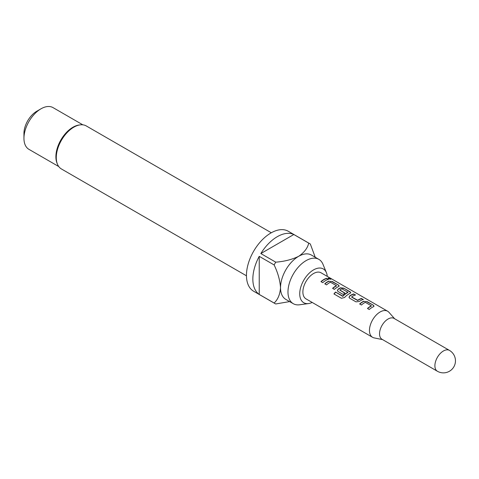 <?xml version="1.0" encoding="UTF-8"?>
<svg xmlns="http://www.w3.org/2000/svg" width="479" height="479" viewBox="0 0 479 479"><rect width="100%" height="100%" fill="white"/><g stroke="black" fill="none" stroke-linecap="round" stroke-linejoin="round"><path stroke-width="0.72" d="M330.809 279.203L328.091 278.239M328.54 278.634C330.66 279.383 331.318 279.389 330.516 278.646L328.061 278.077L328.54 278.634M331.019 279.113L330.516 278.646M382.032 339.288A12.047 6.951 -60 0 1 380.188 329.636A12.047 6.951 -60 0 1 388.056 319.026A12.047 6.951 -60 0 1 394.079 318.427L449.44 350.389A12.047 6.951 -60 0 0 443.416 350.987A12.047 6.951 -60 0 0 434.896 365.74A12.047 6.951 -60 0 0 437.393 371.255L382.032 339.288M382.607 339.623L374.141 337.899A15.059 8.694 -60 0 1 372.578 337.312A15.059 8.694 -60 0 1 370.273 325.247A15.059 8.694 -60 0 1 380.11 311.979A15.059 8.694 -60 0 1 387.637 311.23A15.059 8.694 -60 0 1 388.924 312.29L394.654 318.763M312.206 302.453A19.513 11.262 -60 0 1 308.608 303.554A19.513 11.262 -60 0 1 299.962 290.777A19.513 11.262 -60 0 1 313.529 269.905A19.513 11.262 -60 0 1 326.421 272.707A19.513 11.262 -60 0 1 327.265 276.377M308.608 303.554L299.62 304.782A25.597 14.777 -60 0 1 293.28 303.698A25.597 14.777 -60 0 1 289.358 283.185A25.597 14.777 -60 0 1 306.075 260.63A25.597 14.777 -60 0 1 318.876 259.367A25.597 14.777 -60 0 1 322.984 264.312L326.421 272.707M293.28 303.698L285.825 299.393A25.597 14.777 -60 0 1 280.526 287.675A25.597 14.777 -60 0 1 298.627 256.331A25.597 14.777 -60 0 1 311.422 255.062L318.876 259.367M277.335 236.662A34.632 19.992 120 0 0 260.839 253.559L275.742 262.163C284.364 261.504 291.986 259.564 298.627 256.331C304.201 252.535 307.572 248.128 308.733 243.116L293.825 234.512A34.632 19.992 120 0 0 277.335 236.662M289.633 301.59L275.742 303.961A34.632 19.992 -60 0 1 274.922 303.53L253.631 291.238A34.632 19.992 -60 0 1 248.32 263.486A34.632 19.992 -60 0 1 270.946 232.974A34.632 19.992 -60 0 1 288.262 231.255L309.554 243.548A34.632 19.992 -60 0 1 310.338 244.045L315.23 257.259M274.922 303.53A34.632 19.992 -60 0 1 274.138 303.033C277.898 299.525 280.023 294.405 280.526 287.675C280.005 280.305 277.88 272.731 274.138 264.947L259.235 256.337A34.632 19.992 120 0 0 259.235 294.429L274.138 303.033M274.138 264.947A34.632 19.992 -60 0 1 275.742 262.163M246.463 275.796L61.426 168.967A24.842 14.34 -60 0 1 57.432 164.165A24.842 14.34 -60 0 1 73.844 127.169A24.842 14.34 -60 0 1 80.113 124.881A24.842 14.34 -60 0 1 86.268 125.935L271.306 232.77M57.432 164.165L57.013 163.123A24.088 13.909 -60 0 1 72.922 127.252A24.088 13.909 -60 0 1 78.999 125.037L80.113 124.881M23.95 138.317L23.95 133.396A18.07 10.43 -60 0 1 36.727 111.272L40.984 108.811A24.088 13.909 120 0 0 23.95 138.317A24.088 13.909 120 0 0 28.938 149.34L58.767 166.56M363.783 301.207A15.059 8.694 -60 0 0 362.549 301.842A15.059 8.694 -60 0 0 359.651 303.973L361.441 305.009A15.059 8.694 -60 0 1 364.339 302.872A15.059 8.694 -60 0 1 365.339 302.351L371.357 305.824A15.059 8.694 -60 0 0 370.357 306.35A15.059 8.694 -60 0 0 367.465 308.482L369.249 309.518A15.059 8.694 -60 0 1 372.147 307.38A15.059 8.694 -60 0 1 373.386 306.752L374.051 306.129L373.351 305.213L367.094 301.602L363.759 301.465A14.753 8.52 -60 0 0 359.825 304.075M353.795 293.926A15.059 8.694 -60 0 0 350.921 295.13A15.059 8.694 -60 0 0 349.664 295.944L349.023 297.405L349.694 298.225L355.957 301.842L359.262 301.483A15.059 8.694 -60 0 1 360.519 300.668A15.059 8.694 -60 0 1 363.393 299.465L361.549 298.704A14.753 8.52 -60 0 0 357.729 300.519L351.712 297.19L351.688 296.806A15.059 8.694 -60 0 1 352.712 296.16A15.059 8.694 -60 0 1 355.586 294.956L353.736 294.196A14.753 8.52 -60 0 0 349.688 296.172L349.053 297.501M344.599 297.483A15.059 8.694 -60 0 1 348.898 293.956A15.059 8.694 -60 0 1 350.131 293.328L350.802 292.705L350.101 291.789L343.838 288.178L340.533 287.783A15.059 8.694 -60 0 0 339.294 288.418A15.059 8.694 -60 0 0 338.036 289.232L337.396 290.687L338.072 291.513L343.198 294.477A15.059 8.694 -60 0 1 344.952 293.07L339.868 289.981A15.059 8.694 -60 0 1 340.892 289.334A15.059 8.694 -60 0 1 341.892 288.813L347.91 292.286A15.059 8.694 -60 0 0 346.91 292.813A15.059 8.694 -60 0 0 342.832 296.106L335.528 292.064A15.059 8.694 -60 0 0 333.947 293.944L341.461 298.279L344.599 297.483M328.905 281.071A15.059 8.694 -60 0 0 327.672 281.706A15.059 8.694 -60 0 0 324.774 283.837L326.564 284.873A15.059 8.694 -60 0 1 329.462 282.736A15.059 8.694 -60 0 1 330.462 282.215L336.48 285.688A15.059 8.694 -60 0 0 335.48 286.214A15.059 8.694 -60 0 0 332.582 288.346L334.372 289.382A15.059 8.694 -60 0 1 337.27 287.244A15.059 8.694 -60 0 1 338.509 286.616L339.174 285.993L338.473 285.077L332.21 281.466L328.881 281.329A14.753 8.52 -60 0 0 324.948 283.939M326.726 278.299A15.059 8.694 -60 0 0 323.858 279.502A15.059 8.694 -60 0 0 320.96 281.634L322.75 282.67A15.059 8.694 -60 0 1 325.642 280.532A15.059 8.694 -60 0 1 328.516 279.329L326.672 278.568A14.753 8.52 -60 0 0 321.134 281.736M372.578 337.312L306.003 298.872A15.059 8.694 -60 0 1 303.692 286.807A15.059 8.694 -60 0 1 313.529 273.539A15.059 8.694 -60 0 1 321.056 272.796L387.637 311.23M351.688 296.962L357.711 300.285A15.059 8.694 -60 0 1 358.735 299.638A15.059 8.694 -60 0 1 361.603 298.435M82.855 124.839L53.031 107.619A24.088 13.909 120 0 0 40.984 108.811L36.727 111.272M308.733 243.116A34.632 19.992 -60 0 1 309.554 243.548M259.235 294.429L259.235 256.337M293.825 234.512L260.839 253.559M328.163 279.431L326.672 278.568M332.21 281.466L328.881 281.329M338.473 285.077L332.157 281.736M339.132 286.125L338.414 285.346M332.755 288.448A14.753 8.52 -60 0 1 336.462 285.945L336.48 285.688M350.754 292.837L350.101 291.789M350.041 292.058L343.838 288.178M343.784 288.448L340.533 287.783M340.509 288.041A14.753 8.52 -60 0 0 338.06 289.46L338.036 289.232M338.06 289.46L337.426 290.789M344.784 293.19L339.868 290.136M342.832 296.106L342.916 296.285A14.753 8.52 -60 0 1 347.892 292.543L347.91 292.286M342.916 296.285L342.605 296.154M342.689 296.327L335.528 292.064M334.103 294.034A14.753 8.52 -60 0 1 335.611 292.244M363.04 299.567L361.549 298.704M355.226 295.058L353.736 294.196M367.094 301.602L363.759 301.465M373.351 305.213L367.034 301.872M374.009 306.261L373.291 305.482M367.632 308.584A14.753 8.52 -60 0 1 371.339 306.081L371.357 305.824M437.393 371.255A12.047 12.047 0 0 0 453.847 366.842A12.047 12.047 0 0 0 449.44 350.389"/></g></svg>
